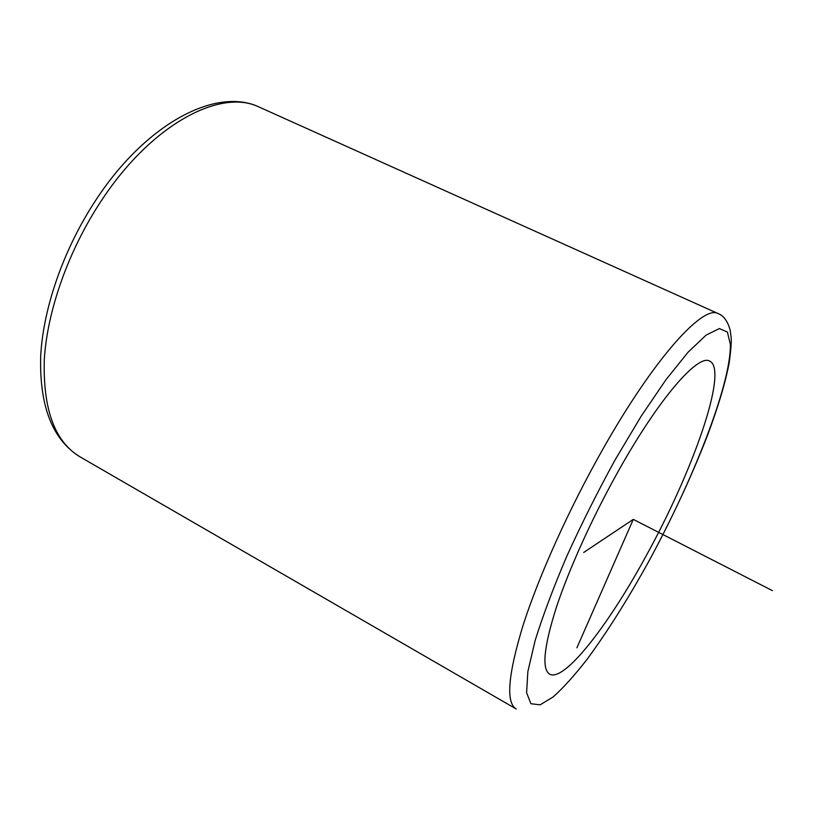 <?xml version="1.0" encoding="UTF-8"?>
<svg xmlns="http://www.w3.org/2000/svg" width="813" height="813" viewBox="0 0 813 813"><rect width="100%" height="100%" fill="white"/><g stroke="black" fill="none" stroke-linecap="round" stroke-linejoin="round"><path stroke-width="1.22" d="M645.085 557.779C607.85 625.919 564.415 682.046 549.74 674.201C541.641 669.353 543.775 647.29 556.153 608.022C568.866 569.385 592.494 517.149 618.419 470.961C658.916 398.451 697.94 353.909 709.617 361.053C728.976 369.61 692.371 472.902 645.085 557.779M576.915 647.788L633.286 519.375L583.673 552.474M633.286 519.375L772.35 590.614M615.045 459.975L641.132 416.266L666.04 379.61L688.123 352.171L706.151 335.088L719.353 328.574L727.411 332.06L730.389 344.499C730.917 384.681 692.859 481.164 647.118 564.385C627.047 600.451 607.209 631.864 587.606 658.621C575.035 674.841 563.561 687.605 553.196 696.924L540.076 704.841L530.919 703.723L526.6 692.727L527.861 671.568L535.096 640.685C542.891 615.644 553.48 587.443 566.864 556.072C581.58 523.755 597.636 491.723 615.045 459.975M516.285 709.027C505.676 702.849 507.952 674.892 523.125 625.136C538.867 576.031 568.968 509.111 602.189 450.361C653.845 358.563 703.093 304.469 718.174 313.605L260.069 107.479M80.599 457.191C54.938 442.191 42.845 409.6 44.309 359.427C47.256 310.485 68.688 249.926 101.401 200.659C151.909 123.667 221.085 88.048 259.317 107.143C216.36 86.534 146.31 123.424 96.493 199.134C64.176 247.701 43.231 307.294 40.68 356.206C39.349 406.581 52.652 440.25 80.599 457.191L515.95 708.824M647.128 564.456C670.796 520.95 690.816 478.207 707.188 436.225C718.519 405.789 725.094 383.634 729.119 363.228C730.887 350.362 731.568 341.806 731.172 337.547L730.084 329.763C727.513 320.972 723.55 315.586 718.174 313.605"/></g></svg>
